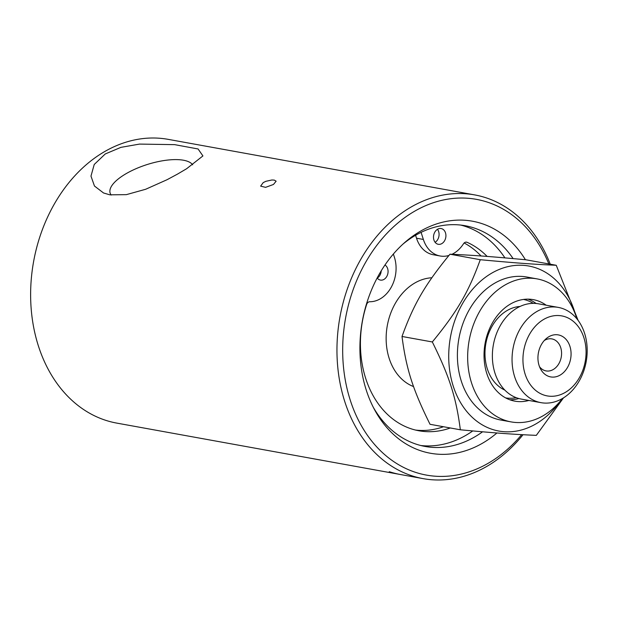 <?xml version="1.0" encoding="UTF-8"?>
<svg xmlns="http://www.w3.org/2000/svg" width="618" height="618" viewBox="0 0 618 618"><rect width="100%" height="100%" fill="white"/><g stroke="black" fill="none" stroke-linecap="round" stroke-linejoin="round"><path stroke-width="0.93" d="M400.41 474.516A144.187 110.861 -79.7 0 1 400.263 474.485A144.187 110.861 -79.7 0 1 389.232 471.719L389.672 471.82A144.187 110.861 100.3 0 0 400.549 474.539L423.152 478.633A144.187 110.699 100.3 0 0 489.695 464.666A144.187 110.699 100.3 0 0 523.006 434.732M400.263 474.485L116.817 423.114A144.187 110.699 -79.7 0 1 30.9 304.666A144.187 110.699 -79.7 0 1 101.715 153.334A144.187 110.699 -79.7 0 1 168.25 139.367L474.585 194.886A144.187 110.699 100.3 0 0 408.05 208.853A144.187 110.699 100.3 0 0 337.235 360.194A144.187 110.699 100.3 0 0 423.152 478.633M105.238 153.967L120.943 147.347L139.529 144.087L174.678 144.643L198.077 148.969L202.92 155.929L186.628 168.722L177.443 174.137L167.053 179.714L145.655 189.27L126.35 194.647L109.857 194.832L103.546 192.978L94.461 186.026L90.977 176.107L94.23 164.481L105.238 153.967M263.214 182.604L265.864 181.313L271.866 179.992L274.284 180.101L276.13 181.198L273.465 184.465L265.601 187.339L260.641 186.142L263.214 182.604M550.236 264.187A144.187 110.699 100.3 0 0 474.585 194.886M575.528 314.794A83.855 64.38 100.3 0 0 490.066 274.145A83.855 64.38 100.3 0 0 453.203 386.034A83.855 64.38 100.3 0 0 537.552 422.921A83.855 64.38 100.3 0 0 559.754 401.793M511.101 421.901L500.85 420.047A72.677 55.798 -79.7 0 1 457.536 360.348A72.677 55.798 -79.7 0 1 493.234 284.064A72.677 55.798 -79.7 0 1 526.775 277.019L537.027 278.88A72.677 55.798 100.3 0 0 503.492 285.918A72.677 55.798 100.3 0 0 467.795 362.202A72.677 55.798 100.3 0 0 511.101 421.901A72.677 55.798 100.3 0 0 562.426 398.502M509.819 399.776A51.588 39.606 100.3 0 0 518.881 398.54M536.107 303.484A51.588 39.606 100.3 0 0 528.058 299.143M505.702 397.93A50.058 38.432 100.3 0 0 516.208 397.668M533.303 303.368A50.058 38.432 100.3 0 0 523.554 299.436M560.549 374.848A21.344 16.385 -79.7 0 1 540.603 369.054A21.344 16.385 -79.7 0 1 546.103 338.718A21.344 16.385 -79.7 0 1 548.46 336.972A21.344 16.385 -79.7 0 1 569.935 346.366A21.344 16.385 -79.7 0 1 560.549 374.848M539.529 366.729A16.261 12.484 100.3 0 0 546.057 370.908A16.261 12.484 100.3 0 0 553.558 369.332A16.261 12.484 100.3 0 0 561.546 352.26A16.261 12.484 100.3 0 0 551.859 338.903A16.261 12.484 100.3 0 0 544.28 340.518M535.914 312.082A48.413 37.165 100.3 0 0 512.137 362.89A48.413 37.165 100.3 0 0 540.982 402.658A48.413 37.165 100.3 0 0 563.322 397.969A48.413 37.165 100.3 0 0 587.1 347.154A48.413 37.165 100.3 0 0 558.255 307.393A48.413 37.165 100.3 0 0 535.914 312.082M542.998 319.838A40.657 31.217 -79.7 0 1 585.71 358.201A40.657 31.217 -79.7 0 1 534.809 389.688A40.657 31.217 -79.7 0 1 542.998 319.838M558.255 307.393L538.579 303.824A48.413 37.165 100.3 0 0 516.239 308.513A48.413 37.165 100.3 0 0 492.461 359.328A48.413 37.165 100.3 0 0 521.306 399.089L540.982 402.658M563.5 397.861L536.324 435.358C513.782 434.408 495.906 433.102 460.348 429.788C456.138 397.382 449.541 376.725 432.322 341.963C457.158 311.688 468.436 292.345 480.271 259.707C515.829 263.021 533.697 264.326 556.246 265.276L578.116 320.41M480.271 259.707L449.958 254.214C425.114 284.489 413.836 303.84 402.009 336.47C406.219 368.876 412.816 389.533 430.035 424.296L460.348 429.788M432.322 341.963L402.009 336.47M556.246 265.276L525.941 259.784C490.383 256.478 472.507 255.164 449.958 254.214M413.581 386.59A55.906 42.92 -79.7 0 1 386.142 338.363A55.906 42.92 -79.7 0 1 413.712 283.662A55.906 42.92 -79.7 0 1 431.843 277.768M420.788 445.516A112.167 86.118 100.3 0 0 472.762 430.931M504.906 257.876A112.167 86.118 100.3 0 0 460.75 225.076M421.09 232.353L423.361 239.452A30.815 23.654 100.3 0 0 440.132 255.991A30.815 23.654 100.3 0 0 448.923 255.466M451.967 254.299A30.815 23.654 100.3 0 0 463.531 243.739A4.002 3.075 100.3 0 1 466.567 242.148A4.002 3.075 100.3 0 1 467.108 242.318A97.853 75.126 -79.7 0 1 487.131 256.424M450.313 427.973A97.853 75.126 -79.7 0 1 418.919 430.777A97.853 75.126 -79.7 0 1 366.644 304.481A4.002 3.075 100.3 0 1 369.803 301.738A30.815 23.654 100.3 0 0 394.438 257.343L393.372 254.021M433.921 240A8.003 6.141 -79.7 0 1 435.018 231.789A8.003 6.141 -79.7 0 1 441.136 228.544A8.003 6.141 -79.7 0 1 445.756 237.513A8.003 6.141 -79.7 0 1 438.278 244.295A8.003 6.141 -79.7 0 1 433.921 240M384.975 264.991A8.003 6.141 -79.7 0 1 387.633 274.446A8.003 6.141 -79.7 0 1 380.433 280.085A8.003 6.141 -79.7 0 1 377.165 277.953M464.157 242.974A97.853 75.126 -79.7 0 1 481.051 255.976M443.477 426.729A97.853 75.126 -79.7 0 1 415.52 430.058M415.59 235.28L416.524 238.208A30.815 23.654 100.3 0 0 433.295 254.747L440.132 255.991M435.111 242.295A8.003 6.141 100.3 0 0 437.467 229.301M377.266 278.085A8.003 6.141 100.3 0 0 381.221 270.815M192.669 164.821A43.754 15.952 -17.7 0 0 144.318 165.477A43.754 15.952 -17.7 0 0 110.205 193.279A43.754 15.952 -17.7 0 0 111.194 195.049M521.662 434.655A140.116 107.578 -79.7 0 1 491.101 461.53A140.116 107.578 -79.7 0 1 351.372 403.492A140.116 107.578 -79.7 0 1 405.926 216.794A140.116 107.578 -79.7 0 1 548.846 263.94M496.934 432.979A117.907 90.522 -79.7 0 1 484.813 441.824A117.907 90.522 -79.7 0 1 374.632 409.842A117.907 90.522 -79.7 0 1 405.006 242.279A117.907 90.522 -79.7 0 1 418.054 232.631A117.907 90.522 -79.7 0 1 525.424 259.738M373.38 407.447A112.167 86.118 100.3 0 0 425.161 446.459A112.167 86.118 100.3 0 0 476.918 435.597A112.167 86.118 100.3 0 0 482.573 431.797M513.118 258.602A112.167 86.118 100.3 0 0 465.169 225.724A112.167 86.118 100.3 0 0 413.411 236.586A112.167 86.118 100.3 0 0 402.99 244.079M528.892 400.464A51.588 39.606 -79.7 0 1 514.864 401.152A51.588 39.606 -79.7 0 1 484.126 358.772A51.588 39.606 -79.7 0 1 509.464 304.628A51.588 39.606 -79.7 0 1 533.264 299.637A51.588 39.606 -79.7 0 1 546.165 305.199M576.872 318.803A72.677 55.798 100.3 0 0 537.027 278.88M520.016 306.466A43.268 33.218 100.3 0 0 506.32 311.009A43.268 33.218 100.3 0 0 487.293 368.745A43.268 33.218 100.3 0 0 504.86 390.105M465.995 242.117L467.108 242.318M423.361 239.452L416.524 238.208"/></g></svg>
